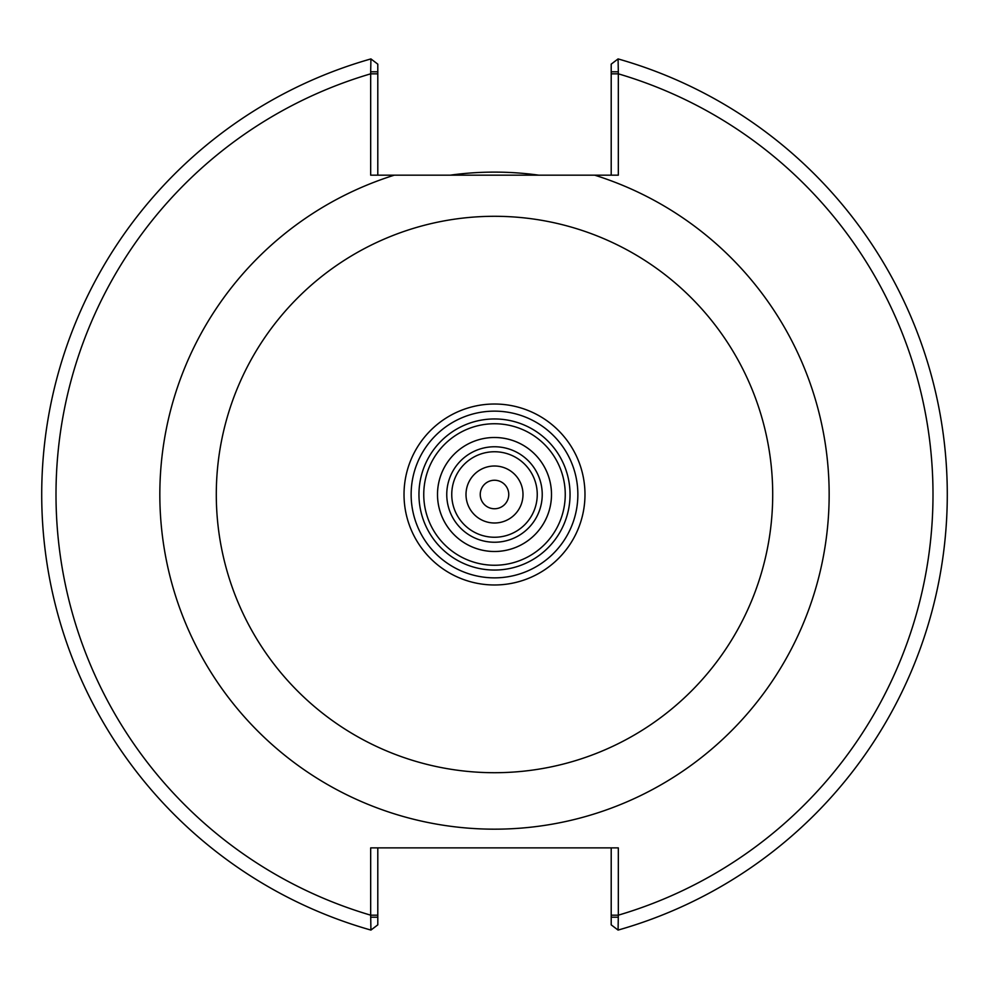 <?xml version="1.0" encoding="UTF-8"?>
<svg xmlns="http://www.w3.org/2000/svg" width="989" height="989" viewBox="0 0 989 989"><rect width="100%" height="100%" fill="white"/><g stroke="black" fill="none" stroke-linecap="round" stroke-linejoin="round"><path stroke-width="1.48" d="M542.232 494.5A47.732 47.732 0 0 1 470.628 535.84A47.732 47.732 0 0 1 470.628 453.16A47.732 47.732 0 0 1 542.232 494.5M618.323 917.211L611.202 917.211L611.202 924.851L618.076 930.08L618.323 915.171A438.523 438.523 0 0 0 618.323 73.829L618.323 175.177L370.677 175.177L370.677 73.829A438.523 438.523 0 0 0 370.677 915.171L370.924 930.08A452.764 452.764 0 0 1 370.924 58.92L370.677 71.789L377.798 71.789L377.798 64.149L370.924 58.92A452.764 452.764 0 0 0 370.924 930.08L377.798 924.851L377.798 917.211L370.677 917.211M584.981 494.5A90.481 90.481 0 0 0 494.5 404.019A90.481 90.481 0 0 0 404.019 494.5A90.481 90.481 0 0 0 494.5 584.981A90.481 90.481 0 0 0 584.981 494.5A90.481 90.481 0 0 0 494.5 404.019A90.481 90.481 0 0 0 404.019 494.5A90.481 90.481 0 0 0 494.5 584.981A90.481 90.481 0 0 0 584.981 494.5M494.5 570.047A75.547 75.547 0 0 0 570.047 494.5A75.547 75.547 0 0 0 494.5 418.953A75.547 75.547 0 0 0 418.953 494.5A75.547 75.547 0 0 0 494.5 570.047M494.5 423.749A70.751 70.751 0 0 0 423.749 494.5A70.751 70.751 0 0 0 494.5 565.251A70.751 70.751 0 0 0 565.251 494.5A70.751 70.751 0 0 0 494.5 423.749M494.5 437.497A57.003 57.003 0 0 0 437.497 494.5A57.003 57.003 0 0 0 494.5 551.503A57.003 57.003 0 0 0 551.503 494.5A57.003 57.003 0 0 0 494.5 437.497A56.991 56.991 0 0 0 437.509 494.5A56.991 56.991 0 0 0 494.5 551.491A56.991 56.991 0 0 0 551.491 494.5A56.991 56.991 0 0 0 494.5 437.509M618.076 930.08A452.764 452.764 0 0 0 618.076 58.92L611.202 64.149L611.202 71.789L618.323 71.789L618.076 58.92A452.764 452.764 0 0 1 618.076 930.08A452.764 452.764 0 0 0 618.076 58.92M377.798 175.177L377.798 71.789M370.677 71.789L370.677 73.829L377.798 73.829M611.202 71.789L611.202 175.177M611.202 73.829L618.323 73.829L618.323 71.789M611.202 847.882L611.202 915.171L618.323 915.171L618.323 847.882L370.677 847.882L370.677 915.171L377.798 915.171L377.798 847.882M611.202 915.171L611.202 917.211M377.798 917.211L377.798 915.171M538.844 175.177A322.389 322.389 0 0 0 450.156 175.177M494.5 537.25A42.75 42.75 0 0 0 537.25 494.5A42.75 42.75 0 0 0 494.5 451.75A42.75 42.75 0 0 0 451.75 494.5A42.75 42.75 0 0 0 494.5 537.25M494.5 522.996A28.496 28.496 0 0 0 522.996 494.5A28.496 28.496 0 0 0 494.5 466.004A28.496 28.496 0 0 0 466.004 494.5A28.496 28.496 0 0 0 494.5 522.996M494.5 508.754A14.254 14.254 0 0 0 508.754 494.5A14.254 14.254 0 0 0 494.5 480.246A14.254 14.254 0 0 0 480.246 494.5A14.254 14.254 0 0 0 494.5 508.754M494.5 216.294A278.206 278.206 0 0 1 772.706 494.5A278.206 278.206 0 0 1 494.5 772.706A278.206 278.206 0 0 1 216.294 494.5A278.206 278.206 0 0 1 494.5 216.294M394.302 175.177A334.678 334.678 0 0 0 460.639 827.459A334.678 334.678 0 0 0 594.698 175.177M494.5 577.86A83.36 83.36 0 0 0 577.86 494.5A83.36 83.36 0 0 0 494.5 411.14A83.36 83.36 0 0 0 411.14 494.5A83.36 83.36 0 0 0 494.5 577.86"/></g></svg>
